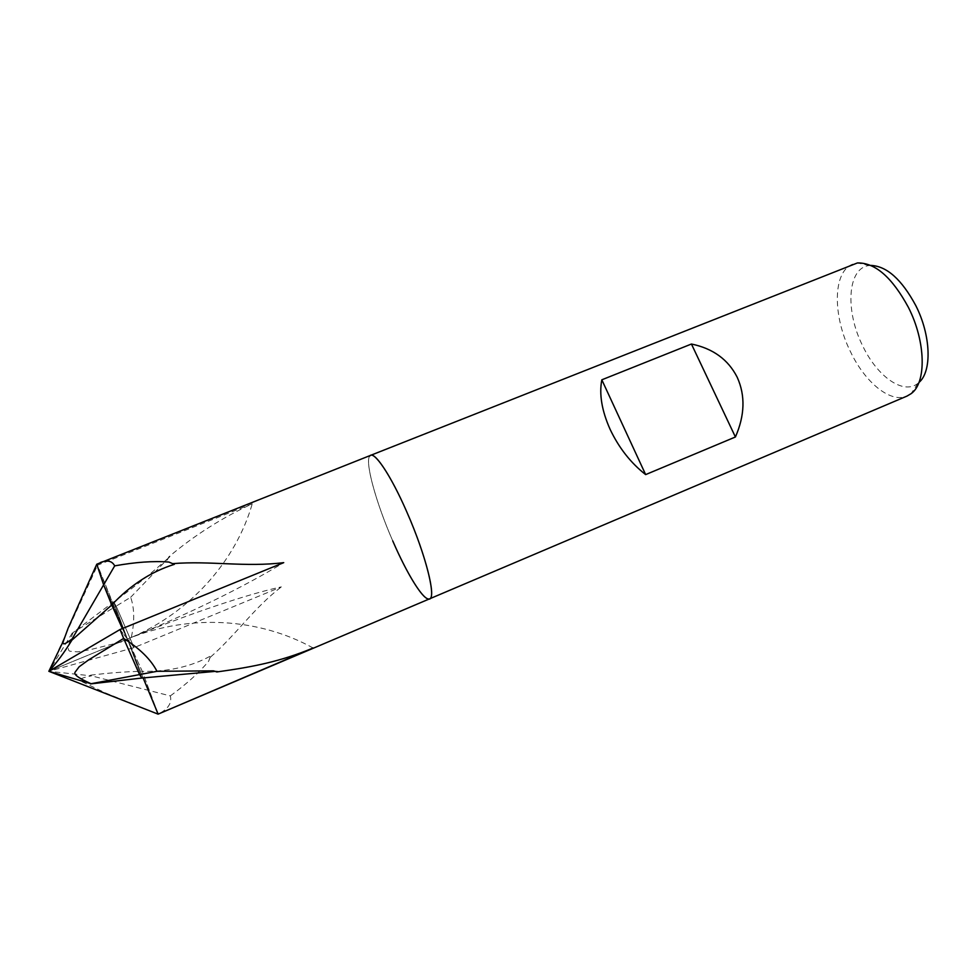 <?xml version="1.0" encoding="UTF-8"?>
<svg xmlns="http://www.w3.org/2000/svg" width="977" height="977" viewBox="0 0 977 977"><rect width="100%" height="100%" fill="white"/><g stroke="black" fill="none" stroke-linecap="round" stroke-linejoin="round"><path stroke-width="0.73" stroke-dasharray="4.88 3.66" d="M369.697 456.1L369.697 456.1C364.702 461.962 376.255 503.338 392.754 540.928C375.241 501.079 363.554 457.431 370.637 455.343L369.697 456.1C364.702 461.962 376.255 503.338 392.754 540.928C406.322 572.351 421.942 598.278 428.366 598.974L429.55 598.852M130.674 597.277L169.998 556.511C152.534 572.473 133.739 587.604 113.625 601.905L73.165 632.4C67.914 644.869 66.986 651.158 70.381 651.268L77.696 651.867L90.336 649.644L130.796 639.617C134.728 623.057 134.692 608.952 130.674 597.277L116.178 606.131L134.057 647.617L127.413 639.056L129.697 638.115C190.491 613.226 248.854 593.821 281.352 586.884L134.057 647.629L48.85 671.309L91.472 675.864C81.311 677.696 78.123 679.626 81.897 681.665L105.589 692.974L158.066 714.15M167.299 560.09L168.728 556.963C194.008 535.579 221.852 517.859 252.249 503.814L97.541 565.207L127.413 639.043L113.625 601.905L116.178 606.131L113.613 601.905L127.413 639.056L142.288 671.333C168.398 671.785 191.199 666.644 210.702 655.933L209.945 657.594C236.629 634.281 253.702 608.085 281.352 586.884M143.118 677.879L127.425 639.068L129.697 638.115L127.413 639.043L129.697 638.103L127.413 639.056L96.772 564.217L97.541 565.207L48.85 671.309L72.493 632.656M852.848 264.108C832.599 271.423 832.477 316.084 850.674 352.099C865.292 382.691 890.633 403.452 907.035 396.076M870.898 265.414L869.506 265.524C847.34 267.295 844.849 310.942 862.838 346.163C877.273 376.499 903.456 395.27 917.891 383.363L918.954 382.459M168.728 556.963L169.998 556.511M120.037 629.518L127.425 639.068L129.709 638.128C189.99 612.787 235.665 561.445 252.249 503.814M158.14 714.077L142.276 671.321L158.14 714.077C168.007 709.278 172.074 703.22 170.328 695.905L91.472 675.864M127.413 639.043L129.697 638.115L127.425 639.068L141.885 678.038L127.413 639.043L122.369 628.565L127.413 639.056L48.85 671.309L127.413 639.056L120.037 629.542M168.899 562.056L174.321 564.352M313.128 647.995C258.881 618.026 190.332 613.849 129.709 638.128C192.066 612.286 243.407 587.128 283.721 562.642M213.523 670.845L218.079 671.26L215.074 671.394M216.845 671.968L218.079 671.26M170.328 695.905C186.888 683.79 199.674 672.188 208.724 661.075L210.702 655.933M208.724 661.075L209.945 657.594M90.495 675.168C109.131 672.897 126.399 671.614 142.276 671.321L127.413 639.056L157.724 713.992M127.413 639.056L48.85 671.309L127.413 639.056L134.057 647.617L116.178 606.131L73.165 632.4M869.506 265.524L857.391 262.96M917.891 383.363L911.065 393.694"/><path stroke-width="1.47" d="M216.845 671.956C253.8 666.827 280.912 661.38 313.128 647.995L158.066 714.15L429.55 598.852C436.487 597.655 425.593 554.435 406.969 512.302C426.827 557.171 437.403 602.027 428.366 598.974C421.942 598.278 406.322 572.351 392.754 540.928C407.262 574.586 424.055 601.612 429.55 598.852C436.487 597.655 425.593 554.435 406.969 512.302C390.702 474.785 373.483 449.554 369.697 456.1M100.375 562.532C107.323 559.797 112.086 560.908 114.688 565.866C135.437 562.117 153.511 560.847 168.899 562.056L174.321 564.352C151.24 571.606 130.368 585.15 111.72 604.995L122.369 628.565L103.635 584.832L96.772 564.217L370.637 455.343C375.583 452.51 391.814 477.399 406.969 512.302C391.814 477.399 375.583 452.51 370.637 455.343L857.391 262.96C875.099 262.52 892.111 277.334 908.427 307.425C925.988 341.84 926.575 382.996 911.065 393.694L907.035 396.076L429.55 598.852M172.477 563.644C210.788 560.578 245.312 567.466 283.721 562.642L120.037 629.518L48.85 671.309L91.069 683.717C78.539 678.197 73.251 674.313 75.205 672.042L79.149 666.778L88.675 659.854L123.652 638.433L120.037 629.542L123.652 638.433C139.76 648.545 150.873 659.499 157.004 671.309L139.54 674.594L123.652 638.433L139.54 674.594L141.897 678.038L139.54 674.594L91.069 683.717M735.412 436.988L645.65 474.602C630.751 462.939 618.893 447.832 610.1 429.318C601.808 410.731 599.048 394.232 601.82 379.809L691.435 344.026C713.002 348.484 728.28 359.597 737.256 377.366C745.451 395.587 744.84 415.457 735.412 436.988L691.435 344.026M918.954 382.459C932.07 371.565 931.057 335.502 915.767 305.532C901.722 279.483 886.774 266.11 870.898 265.414M645.65 474.602L601.82 379.809M158.14 714.077L143.118 677.879M114.688 565.866L103.635 584.832L111.732 605.007L71.944 640.106L72.164 638.873C64.58 644.82 61.71 645.394 63.566 640.619L68.072 628.309L96.772 564.217L103.635 584.832L72.164 638.873M157.004 671.309L213.523 670.845L216.845 671.968M215.074 671.394L141.885 678.038L90.519 683.912M157.724 713.992L48.85 671.309C56.715 662.748 64.421 652.343 71.944 640.106M48.85 671.309L63.566 640.619"/></g></svg>
